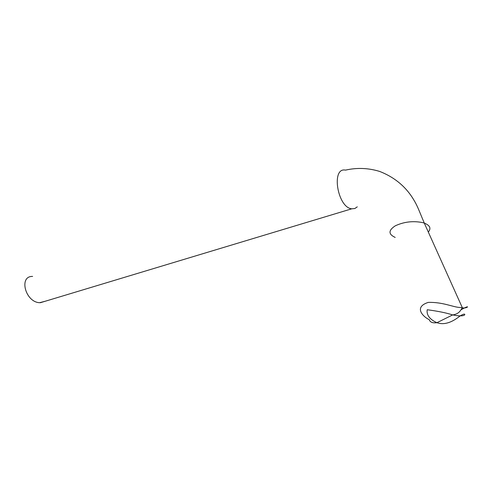<?xml version="1.0" encoding="UTF-8"?>
<svg xmlns="http://www.w3.org/2000/svg" width="492" height="492" viewBox="0 0 492 492"><rect width="100%" height="100%" fill="white"/><g stroke="black" fill="none" stroke-linecap="round" stroke-linejoin="round"><path stroke-width="0.74" d="M395.199 237.427C388.274 234.235 388.299 230.367 395.279 225.822C404.024 221.769 413.157 220.705 422.677 222.612L424.288 223.104L462.357 307.752L460.303 310.772C458.649 313.06 456.096 314.443 452.64 314.935L436.957 322.684C443.722 325.132 451.422 322.9 460.038 315.975C465.131 312.869 465.075 314.505 464.565 314.997C463.495 315.852 460.961 316.073 456.97 315.661L452.646 314.935C446.527 312.912 438.064 311.178 427.247 309.739C426.029 316.608 432.634 320.852 436.957 322.684C432.64 323.269 430.063 322.248 429.221 319.615C424.491 317.715 412.554 307.432 428.231 302.408C442.763 301.934 452.88 307.125 459.823 307.482L462.357 307.752C467.019 309.136 471.816 303.613 460.967 309.843M424.288 223.104L424.319 223.116C430.039 225.41 431.367 228.393 428.298 232.064M357.278 206.843L354.849 208.522L351.749 208.811C337.469 207.562 330.925 167.225 345.372 170.091M32.62 276.43C18.536 275.877 25.301 302.137 39.575 302.703L45.381 301.202M345.532 170.115C357.032 167.52 368.447 167.969 379.769 171.468C393.477 176.849 404.178 185.306 411.865 196.825C417.739 205.933 418.138 208.706 424.319 223.116M40.27 302.74L351.749 208.811"/></g></svg>
